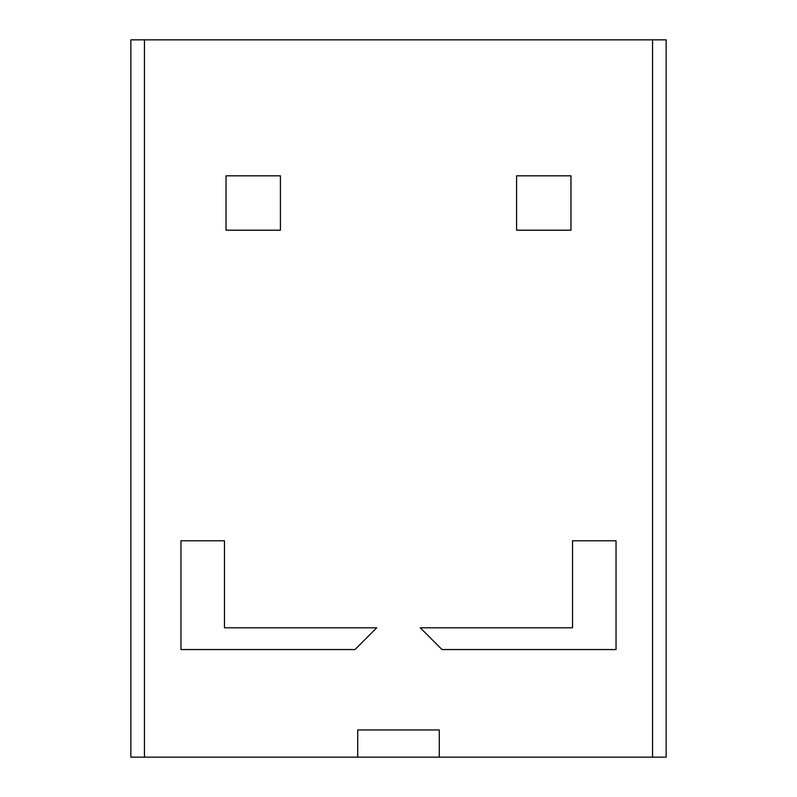 <?xml version="1.0" encoding="UTF-8"?>
<svg xmlns="http://www.w3.org/2000/svg" width="797" height="797" viewBox="0 0 797 797"><rect width="100%" height="100%" fill="white"/><g stroke="black" fill="none" stroke-linecap="round" stroke-linejoin="round"><path stroke-width="1.2" d="M516.586 175.818L516.586 230.203L570.971 230.203L570.971 175.818L516.586 175.818M354.994 649.555L376.742 627.797L224.465 627.797L224.465 540.784L180.959 540.784L180.959 649.555L354.994 649.555M572.535 540.784L616.041 540.784L616.041 649.555L442.006 649.555L420.258 627.797L572.535 627.797L572.535 540.784M226.029 175.818L226.029 230.203L280.414 230.203L280.414 175.818L226.029 175.818M439.286 757.15L439.286 729.952L357.714 729.952L357.714 757.15L666.153 757.15L666.153 39.85L652.554 39.85L652.554 757.15M652.554 39.85L130.847 39.85L130.847 757.15L357.714 757.15M144.446 39.85L144.446 757.15"/></g></svg>
